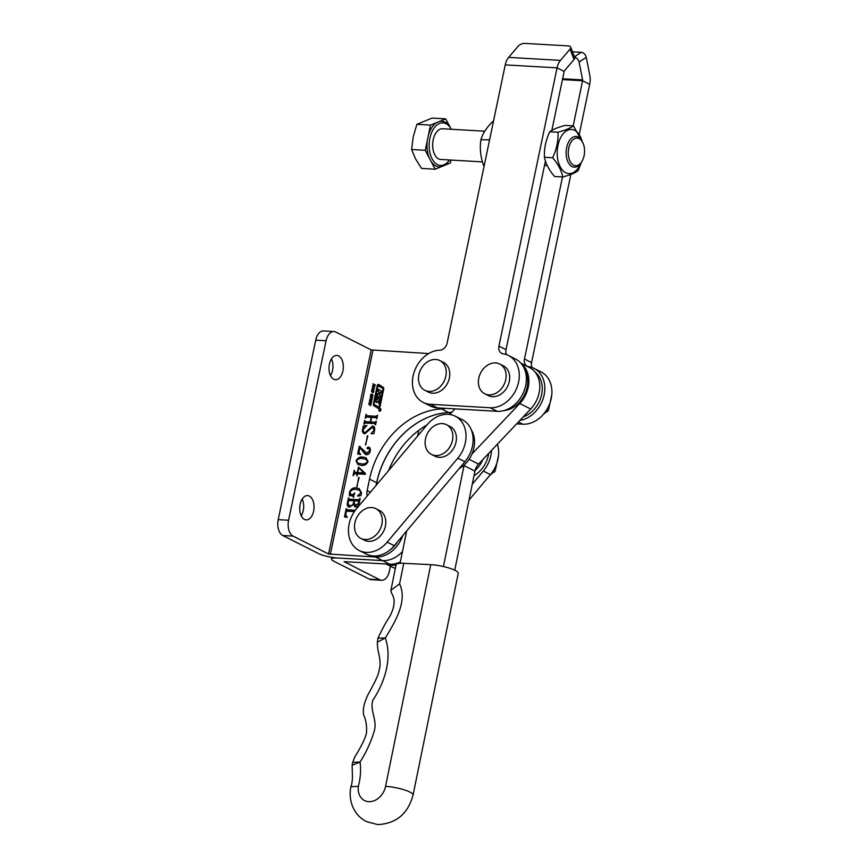 <?xml version="1.0" encoding="UTF-8"?>
<svg xmlns="http://www.w3.org/2000/svg" width="868" height="868" viewBox="0 0 868 868"><rect width="100%" height="100%" fill="white"/><g stroke="black" fill="none" stroke-linecap="round" stroke-linejoin="round"><path stroke-width="1.3" d="M428.684 353.558L371.211 349.923L328.581 554.001L293.113 536.12A12.814 7.519 -86.7 0 1 288.588 520.247L326.086 340.755A12.814 7.519 -86.7 0 1 333.92 331.533L323.558 330.936A12.814 7.519 -86.7 0 0 315.724 340.158L278.227 519.65A12.814 7.519 -86.7 0 0 282.751 535.513L318.209 553.404A14.094 2.821 -168.2 0 0 337.413 557.994L382.593 560.609L337.522 558.005A14.094 2.821 -168.2 0 0 331.522 559.046A14.094 2.821 -168.2 0 0 333.92 561.27L369.388 579.162L379.75 579.759L344.064 561.672L389.689 564.178A28.199 22.134 -63.2 0 0 400.343 561.987M388.56 470.608A76.905 60.359 116.8 0 1 426.98 424.919M389.689 564.178L382.593 560.609A28.199 22.134 -63.2 0 0 402.47 551.538A28.199 22.134 -63.2 0 1 382.593 560.609L375.497 557.028A28.199 22.134 -63.2 0 0 402.73 535.664M376.191 485.31L376.745 482.706A76.905 60.359 116.8 0 1 448.647 412.517A28.199 22.134 -63.2 0 0 452.033 412.072A28.199 22.134 -63.2 0 1 448.626 412.517L441.53 408.936A28.199 22.134 -63.2 0 0 445.631 408.329M369.388 579.162A12.814 7.519 93.3 0 0 371.222 579.661L381.584 580.258A12.814 7.519 93.3 0 0 389.417 571.035L390.416 566.229M379.75 579.759A12.814 7.519 93.3 0 0 381.584 580.258M417.616 436.061L418.81 430.322M380.184 408.644A1.345 1.052 -63.2 0 0 379.641 411.215A1.345 1.052 -63.2 0 0 380.184 408.644M380.651 408.817A1.345 1.052 -63.2 0 0 379.392 410.955A1.15 0.901 -63.2 0 0 380.434 408.904A1.15 0.901 -63.2 0 0 380.141 408.828M379.967 411.172A1.15 0.901 -63.2 0 0 379.978 411.172A1.15 0.901 -63.2 0 1 379.674 411.096L379.392 410.955M376.397 402.448A0.77 0.597 -63.2 0 0 376.896 402.242L378.643 400.669L378.556 403.566L379.349 399.779A2.68 2.105 -63.2 0 0 379.229 398.184A0.77 0.597 -63.2 0 0 378.296 398.086L376.625 399.573L377.276 395.971L379.88 397.349L380.325 395.244L379.207 394.387L379.566 392.694L380.759 393.15L381.193 391.056L378.339 389.2L377.895 391.305L379.218 392.293L378.665 394.159L377.461 393.399L375.92 400.777A2.68 2.105 -63.2 0 0 375.931 402.047A0.77 0.597 -63.2 0 0 376.397 402.448M378.643 407.374L379.381 407.19L383.168 389.048A0.77 0.597 -63.2 0 0 382.94 388.354L377.819 385.793L374.075 403.685A1.15 0.901 -63.2 0 0 374.434 404.727L379.099 407.038L382.886 388.907A0.77 0.597 -63.2 0 0 382.658 388.213L378.296 385.468M378.676 408.611A1.15 0.901 -63.2 0 0 379.837 407.569L383.764 388.777A1.53 1.204 -63.2 0 0 383.287 387.378L378.763 384.524A1.15 0.901 -63.2 0 0 377.254 385.468L373.381 404.021A1.92 1.508 -63.2 0 0 373.967 405.757L378.329 408.502A1.15 0.901 -63.2 0 0 378.676 408.611M300.144 504.33A12.174 7.139 -86.7 0 1 307.587 495.574A12.174 7.139 -86.7 0 1 313.619 511.122A12.174 7.139 -86.7 0 1 306.176 519.889A12.174 7.139 -86.7 0 1 300.144 504.33M302.183 499.078A12.174 7.139 -86.7 0 1 303.257 510.525A12.174 7.139 -86.7 0 1 301.218 515.787M329.417 364.18A12.174 7.139 -86.7 0 1 336.86 355.424A12.174 7.139 -86.7 0 1 342.903 370.972A12.174 7.139 -86.7 0 1 335.46 379.728A12.174 7.139 -86.7 0 1 329.417 364.18M331.457 358.918A12.174 7.139 -86.7 0 1 332.531 370.376A12.174 7.139 -86.7 0 1 330.491 375.627M369.974 399.692L371.699 400.571L371.33 402.34L370.376 402.318L369.508 400.419L369.974 399.692L371.2 399.866M372.188 394.614L372.969 395.927L372.057 396.665L372.643 395.331L371.092 396.264L370.669 394.81L371.678 394.105L371.33 395.732L372.828 394.766M372.361 386.846L374.412 389.059L371.905 389.038L372.741 388.528L372.719 386.629M354.383 511.577L346.744 511.133L345.583 514.051L347.189 517.371L344.498 516.894L346.234 508.572L347.026 509.787L355.305 510.265M346.614 509.104L347.309 509.928L355.218 510.384M357.638 495.671L361.012 492.916L359.319 490.16L355.978 489.422C353.417 488.955 351.41 489.932 349.956 492.351L350.77 494.391L353.102 494.532L354.741 493.057L353.363 497.277L352.885 495.878L349.446 495.682L349.478 492.243C350.889 488.944 353.157 487.49 356.303 487.881L359.146 488.597L361.522 492.872L360.936 495.661L357.681 496.16L361.012 492.916M350.585 494.337L353.102 494.532M353.677 497.288L352.885 495.878M357.041 473.841L354.784 473.711L353.07 475.588L354.198 470.228L355.055 472.409L357.312 472.539L358.451 467.092L365.504 473.516L365.341 474.319L357.453 473.863L356.998 476.065L357.041 473.841L356.9 476.055M354.817 472.376L357.312 472.539M367.75 448.875L367.24 448.083L368.173 447.02C369.963 447.4 370.658 448.745 370.256 451.034C369.779 453.389 368.553 454.615 366.567 454.724L363.735 452.673L360.014 447.324L359.016 452.109L360.48 454.572L357.649 453.91L359.244 446.304L366.752 453.183L369.833 450.698L368.791 448.235L367.468 448.734L366.958 447.942L369.117 447.248M369.334 448.42L368.791 448.235M367.468 448.734L367.24 448.083M360.003 453.899L360.578 454.083M364.061 432.373L365.428 432.741L372.567 426.004C374.368 426.47 375.052 427.848 374.629 430.127L373.902 433.599L371.048 433.718L374.162 429.975L372.459 427.175L364.896 433.761C362.922 433.414 362.14 432.025 362.564 429.606L363.323 425.96L366.904 425.483L363.041 429.693L363.909 432.307L365.146 432.6L372.567 426.004L373.316 426.199M373.424 427.468L372.459 427.175M364.896 433.761L363.898 433.501M328.581 554.001L375.497 557.028M367.197 496.019A11.534 9.049 116.8 0 1 367.142 490.604L369.54 479.136A76.905 60.359 116.8 0 1 441.53 408.936M374.781 423.595L365.146 423.041L363.876 424.137L364.636 420.481L365.417 421.696L370.245 421.967L371.211 417.345L366.383 417.063L365.124 418.159L366.372 414.524L366.676 415.718L376.311 416.271L377.58 415.175L376.82 418.843L376.028 417.627L371.699 417.378L370.734 422L375.063 422.249L376.332 421.154L375.573 424.81L374.781 423.595L375.388 424.799M365.037 420.915L365.699 421.837L370.245 421.967M366.285 414.937L366.958 415.859L376.311 416.271M376.647 418.832L376.028 417.627M365.45 444.904L367.837 435.877L365.45 444.904M361.218 465.346L358.007 464.586L356.032 460.886C357.638 457.816 359.938 456.546 362.954 457.056L366.003 457.772L368.054 461.581C366.47 464.597 364.191 465.856 361.218 465.346M356.759 486.547L359.135 477.509L356.759 486.547M355.696 506.966L353.547 504.243L349.554 507.194C347.612 506.782 346.896 505.328 347.428 502.843L348.491 497.776L349.24 499.176L358.875 499.74L360.187 498.449L359.189 503.245C358.799 505.621 357.638 506.869 355.696 506.966L354.686 506.728M348.849 498.438L349.522 499.328L358.875 499.74M349.554 507.194L348.556 506.945M373.001 383.775L375.247 384.925L374.216 384.969L374.77 387.182L372.535 386.032L373.652 386.032L373.913 384.817L373.001 383.775M372.025 389.841L373.75 390.719L373.381 392.488L372.437 392.466L371.569 390.567L372.025 389.841L373.262 390.014M370.365 396.383L372.611 397.533L371.58 397.577L372.133 399.79L369.898 398.64L371.027 398.64L371.276 397.425L370.365 396.383M369.811 402.589L371.385 403.403L369.193 403.511L370.907 405.649L368.911 404.347L369.811 402.589M376.061 485.483L376.636 482.716A76.905 60.359 116.8 0 1 448.626 412.517L450.655 413.526M333.92 331.533A12.814 7.519 -86.7 0 1 335.742 332.032L371.211 349.923M364.18 424.159L364.636 420.481M365.319 421.056L365.699 421.837L365.319 421.056M370.527 422.119L371.211 417.345M365.428 418.181L365.884 414.503M366.567 415.088L366.958 415.859L366.567 415.088M376.603 416.412L377.027 415.501M376.69 418.604L376.321 417.768L376.69 418.604M375.063 422.249L370.734 422M375.345 422.39L375.779 421.479M372.849 426.145L373.446 426.286M371.287 433.457L374.162 429.975M374.444 430.116L372.741 427.316M364.039 433.566L362.564 429.606M362.846 429.747L363.594 427.045M363.876 427.186L363.323 425.96M363.616 426.101L366.914 425.667M365.764 444.926L367.348 435.844M365.743 452.922L366.752 453.183M367.034 453.324L369.833 450.698M370.115 450.839L369.074 448.376M368.455 447.161L369.258 447.335M365.547 454.474L363.735 452.673M364.028 452.814L360.014 447.324M357.952 453.986L359.244 446.304M359.526 446.445L360.242 446.488M358.148 464.662L356.032 460.886M356.314 461.027C357.92 457.957 360.22 456.687 363.236 457.197L362.954 457.056M363.236 457.197L366.144 457.848M357.952 463.067L361.826 463.946C364.224 464.499 366.231 463.751 367.848 461.7L366.231 459.454M361.544 463.805C363.942 464.358 365.949 463.61 367.565 461.559L366.101 459.378L362.629 458.597C360.231 458.076 358.191 458.857 356.52 460.919L357.8 463.002L361.826 463.946M353.385 475.61L354.198 470.228M357.605 472.691L358.451 467.092M357.724 472.572L364.202 472.984L358.712 467.852L357.724 472.572L363.898 472.919L358.712 467.852M357.063 486.557L358.647 477.487M361.294 493.057L359.461 490.236M353.385 494.673L354.144 493.545M354.426 493.686L354.252 493.035M353.732 496.995L353.167 496.019L353.732 496.995M349.728 495.823L349.706 495.118M349.988 495.27L349.63 494.467M349.912 494.608L349.478 492.243M349.761 492.384C351.171 489.096 353.439 487.642 356.585 488.022L356.303 487.881M356.585 488.022L359.287 488.662M348.708 507.01L347.428 502.843M347.71 502.984L348.491 497.776M349.131 498.579L349.522 499.328L349.131 498.579M359.157 499.881L359.591 498.959M359.873 499.1L359.699 498.416M354.838 506.793L353.547 504.243M355.088 505.241L356.271 505.567L359.276 501.964L358.603 501.086L354.426 500.847L354.003 502.865L355.988 505.426L358.799 502.756L358.603 501.086M349.055 505.458L350.314 505.805C352.148 505.935 353.319 504.926 353.84 502.789L353.938 500.814L348.947 500.532L347.97 502.648L348.903 505.393L350.032 505.664C351.865 505.794 353.037 504.785 353.558 502.648L353.938 500.814M355.218 505.317L356.271 505.567M344.791 517.002L346.234 508.572M346.896 509.245L347.309 509.928L346.896 509.245M375.139 385.435L373.913 384.817M374.77 387.171L372.535 386.032M372.893 384.296L374.195 384.958L373.652 386.032M373.023 388.669L372.947 387.529M373.229 387.671L372.643 386.987M373.077 388.549L374.249 388.745L373.229 387.812L373.077 388.549L373.967 388.604L373.229 387.812M372.719 392.607L371.656 391.609M371.949 391.75L371.569 390.567M371.851 390.709L372.318 389.982M372.546 391.956L373.826 391.718L372.871 390.383L372.166 390.307L371.949 391.349L373.251 392.01L372.871 390.383M372.361 396.73L372.166 396.166M372.936 395.938L372.643 395.331M371.374 396.405L370.69 395.775M370.972 395.916L370.669 394.81M370.951 394.951L371.092 394.061M371.374 394.202L371.96 394.246M371.786 395.689L372.014 394.799M372.502 398.054L371.58 397.577M372.133 399.779L369.898 398.64M371.276 397.425L371.027 398.64M371.558 397.566L370.256 396.904M370.658 402.47L369.605 401.461M369.887 401.602L369.508 400.419M369.811 400.571L370.484 401.808L371.775 401.58L371.092 400.387L369.811 400.571L370.256 399.833M371.471 402.014L370.81 400.246M370.484 401.808L371.189 401.873M371.276 403.913L369.714 403.121M370.907 405.649L369.345 404.846M369.627 404.987L368.911 404.347M369.193 404.488L368.889 403.349M369.171 403.501L369.28 402.6M378.86 384.589A1.15 0.901 -63.2 0 0 377.537 385.609L373.663 404.162A1.92 1.508 -63.2 0 0 374.249 405.909L378.524 408.589M377.743 393.573L376.202 400.918A2.68 2.105 -63.2 0 0 376.213 402.188A0.77 0.597 -63.2 0 0 376.354 402.448M379.001 400.983L378.578 403.468M379.121 398.021A0.77 0.597 -63.2 0 0 378.578 398.228L377.081 399.681M377.797 395.96L379.891 397.305M380.086 392.672L380.77 393.117M378.611 389.385L378.188 391.446L379.153 392.119M379.142 394.126L379.446 392.26M380.531 409.902L379.967 409.772M380.792 410.163L380.195 410.228M379.49 409.609L380.553 409.804M379.978 410.119L379.283 410.195M380.51 410.021L379.913 410.087L380.51 410.021M475.078 470.521A25.639 20.116 -63.2 0 0 482.901 459.519M474.015 475.664A25.639 20.116 -63.2 0 0 488.706 453.378M389.526 550.334A25.639 20.116 -63.2 0 0 397.49 541.903M472.279 484.203L483.335 471.042A28.199 22.134 -63.2 0 0 491.538 450.394M386.065 563.972A28.199 22.134 -63.2 0 0 396.047 565.046M469.046 500.055L490.431 474.612A28.199 22.134 -63.2 0 0 497.386 444.21M385.913 563.961L391.869 566.967A28.199 22.134 -63.2 0 0 395.385 568.28M385.566 786.365A17.946 3.646 -168.5 0 1 410.021 792.104A17.946 3.646 -168.5 0 1 413.081 794.958C408.069 813.685 396.318 823.569 377.84 824.6L366.426 821.595C360.361 818.437 355.902 813.728 353.048 807.468C350.205 800.904 349.468 794.014 350.856 786.799L358.365 786.278A16.666 13.074 -63.2 0 0 368.813 801.674A16.666 13.074 -63.2 0 0 385.566 786.365L430.745 564.667L403.761 563.299L399.584 583.838C407.776 601.123 395.146 621.781 385.327 637.991C392.184 658.042 385.338 681.25 372.817 700.346C369.584 710.968 377.71 720.049 374.151 731.409C370.896 742.162 366.198 752.372 360.057 762.05C361.088 769.938 360.524 778.021 358.365 786.278M377.33 642.266L377.981 638.143C382.625 628.302 386.39 621.38 389.276 617.376C391.869 612.548 393.388 608.468 393.822 605.137C394.658 600.84 393.833 596.707 391.37 592.746L390.893 590.338L396.112 564.732A17.946 3.646 11.5 0 1 403.761 563.299M430.745 564.667A17.946 3.646 11.5 0 1 455.201 570.417A17.946 3.646 11.5 0 1 458.261 573.26L413.081 794.958M352.679 762.31L360.057 762.05L352.137 765.24L352.679 762.31M377.33 642.201L385.327 637.991L377.981 638.143M390.893 590.338L399.584 583.838M464.152 465.009A11.534 9.049 -63.2 0 0 464.022 465.584L443.439 566.544M520.909 363.204L529.48 367.533A26.919 21.125 116.8 0 1 530.673 409.012L478.583 464.087A11.534 9.049 -63.2 0 0 474.948 471.096L454.745 570.189M521.516 363.92A26.919 21.125 116.8 0 1 519.748 403.501L471.975 454.018M449.754 414.47L455.049 408.871M400.072 563.299L406.658 530.999M372.274 537.748A16.666 13.074 -63.2 0 0 382.126 522.731A16.666 13.074 -63.2 0 0 375.887 508.659A16.666 13.074 -63.2 0 0 364.495 509.342A16.666 13.074 -63.2 0 0 354.643 524.359A16.666 13.074 -63.2 0 0 360.882 538.42A16.666 13.074 -63.2 0 0 372.274 537.748M360.882 538.42L364.43 540.211A16.666 13.074 -63.2 0 0 375.822 539.538A16.666 13.074 -63.2 0 0 385.663 524.522A16.666 13.074 -63.2 0 0 379.435 510.449L375.887 508.659M532.095 367.555A7.693 6.033 116.8 0 1 531.563 362.585L570.873 174.392M579.303 134.063L589.697 84.326A14.094 8.268 -86.7 0 0 589.773 75.158L586.258 57.331A5.132 3.797 -123.5 0 0 581.18 52.33L572.522 51.83M516.655 423.834L522.786 424.192A28.199 22.134 -63.2 0 0 549.997 402.861A28.199 22.134 -63.2 0 0 541.122 371.96L534.037 368.39A28.199 22.134 -63.2 0 0 528.677 366.697A7.693 6.033 116.8 0 1 527.223 366.231A7.693 6.033 116.8 0 1 524.467 359.005L562.497 176.963M519.899 420.405A28.199 22.134 -63.2 0 0 543.661 396.86A28.199 22.134 -63.2 0 0 534.037 368.39M573.173 125.849L582.602 80.746L589.697 84.326M562.627 78.76L582.612 79.91L579.097 62.073A5.132 3.797 -123.5 0 0 574.573 57.158M582.612 79.91A1.28 0.749 -86.7 0 1 582.602 80.746L562.453 79.585M435.66 455.548A16.666 13.074 -63.2 0 0 451.74 442.951A16.666 13.074 -63.2 0 0 446.499 424.691A16.666 13.074 -63.2 0 0 442.344 423.584A16.666 13.074 -63.2 0 0 426.253 436.192A16.666 13.074 -63.2 0 0 431.494 454.452A16.666 13.074 -63.2 0 0 435.66 455.548M431.494 454.452L435.042 456.243A16.666 13.074 -63.2 0 0 439.208 457.338A16.666 13.074 -63.2 0 0 455.288 444.741A16.666 13.074 -63.2 0 0 450.047 426.481L446.499 424.691M498.525 455.472L495.237 470.76L489.953 475.197M493.154 470.912L494.131 471.411M429.02 391.425A16.666 13.074 -63.2 0 0 445.1 378.817A16.666 13.074 -63.2 0 0 439.859 360.567A16.666 13.074 -63.2 0 0 435.703 359.461A16.666 13.074 -63.2 0 0 419.613 372.068A16.666 13.074 -63.2 0 0 424.853 390.318A16.666 13.074 -63.2 0 0 429.02 391.425M424.853 390.318L428.401 392.108A16.666 13.074 -63.2 0 0 432.568 393.215A16.666 13.074 -63.2 0 0 448.647 380.607A16.666 13.074 -63.2 0 0 443.407 362.347L439.859 360.567M488.912 394.886A16.666 13.074 -63.2 0 0 505.002 382.278A16.666 13.074 -63.2 0 0 499.762 364.028A16.666 13.074 -63.2 0 0 495.595 362.922A16.666 13.074 -63.2 0 0 479.505 375.529A16.666 13.074 -63.2 0 0 484.756 393.779A16.666 13.074 -63.2 0 0 488.912 394.886M484.756 393.779L488.304 395.569A16.666 13.074 -63.2 0 0 492.46 396.676A16.666 13.074 -63.2 0 0 508.55 384.068A16.666 13.074 -63.2 0 0 503.299 365.808L499.762 364.028M551.777 394.81L548.489 410.087L543.184 414.535M546.406 410.249L547.382 410.738M535.198 372.22A25.639 20.116 116.8 0 1 541.361 395.732A25.639 20.116 116.8 0 1 524.109 416.521A25.639 20.116 116.8 0 1 523.274 416.835M503.82 410.607A25.639 20.116 -63.2 0 0 524.402 395.114A25.639 20.116 -63.2 0 0 524.619 369.345M459.129 468.601A25.639 20.116 -63.2 0 0 471.367 430.018M560.457 60.38A14.094 8.268 -86.7 0 0 557.061 67.867L498.926 346.137A7.693 6.033 -63.2 0 0 501.682 353.363A7.693 6.033 -63.2 0 0 503.147 353.819A28.199 22.134 116.8 0 1 508.496 355.511A28.199 22.134 116.8 0 1 517.371 386.412A28.199 22.134 116.8 0 1 490.149 407.743L430.257 404.282A28.199 22.134 116.8 0 1 423.215 402.405A28.199 22.134 116.8 0 1 414.003 372.513A28.199 22.134 116.8 0 1 439.826 350.162A7.693 6.033 -63.2 0 0 447.118 343.142L505.252 64.872A14.094 8.268 93.3 0 1 508.648 57.386L518.229 46.156A5.132 2.539 158.9 0 1 524.934 43.4L568.453 45.917A5.132 2.539 158.9 0 1 570.677 47.067A5.132 2.539 158.9 0 1 570.048 49.15L560.457 60.38L508.648 57.386M508.496 355.511L515.592 359.092A28.199 22.134 116.8 0 1 524.467 389.982A28.199 22.134 116.8 0 1 497.245 411.313L437.353 407.851A28.199 22.134 116.8 0 1 430.3 405.985L423.215 402.405M545.429 161.079L506.022 349.706A7.693 6.033 -63.2 0 0 506.565 354.676M505.252 64.872L557.061 67.867L564.157 71.447L551.842 130.395M570.677 47.067L574.692 57.451A5.132 2.539 158.9 0 1 574.052 59.534L564.46 70.764A1.28 0.749 -86.7 0 0 564.157 71.447M460.398 420.123A28.199 22.134 -63.2 0 0 455.244 416.184A28.199 22.134 -63.2 0 0 427.295 424.56L356.672 508.529A28.199 22.134 -63.2 0 0 359.233 550.507A28.199 22.134 -63.2 0 0 387.193 542.131L457.805 458.163A28.199 22.134 -63.2 0 0 460.398 420.123M359.233 550.507L366.329 554.088A28.199 22.134 -63.2 0 0 394.278 545.712L464.901 461.743A28.199 22.134 -63.2 0 0 467.494 423.703A28.199 22.134 -63.2 0 0 462.34 419.754L455.244 416.184M584.077 155.763A13.845 8.127 93.3 0 0 582.84 142.721A13.845 8.127 93.3 0 0 575.137 138.413A13.845 8.127 93.3 0 0 568.757 148.037A13.845 8.127 93.3 0 0 571.795 163.77A13.845 8.127 93.3 0 0 581.744 161.763A13.845 8.127 93.3 0 0 584.077 155.763M581.744 161.763L581.093 162.793A15.385 9.027 -86.7 0 1 574.29 167.188A15.385 9.027 -86.7 0 1 566.663 147.538A15.385 9.027 -86.7 0 1 576.059 136.471A15.385 9.027 -86.7 0 1 582.32 141.625L582.84 142.721M484.778 131.198L442.593 128.757A15.385 9.027 93.3 0 0 433.197 139.824A15.385 9.027 93.3 0 0 440.825 159.473L482.456 161.882M428.369 135.386L425.255 150.294L435.204 169.217L444.21 165.517A22.85 13.411 -86.7 0 0 449.255 160.33L449.483 159.972A21.32 12.51 -86.7 0 1 434.358 162.142A21.32 12.51 -86.7 0 1 429.91 138.175A21.32 12.51 -86.7 0 1 451.241 129.267L445.718 118.873L432.08 118.091L416.879 124.33L430.517 125.122L428.369 135.386A22.85 13.411 -86.7 0 1 436.723 122.572L430.517 125.122M445.718 118.873L439.523 121.422A22.85 13.411 -86.7 0 1 449.776 126.598M439.523 121.422L436.723 122.572M444.21 165.517L450.416 162.967L451.024 160.059M435.204 169.217L421.566 168.425L415.555 158.909L411.616 149.502L413.211 136.862L416.879 124.33M425.255 150.294L411.616 149.502M429.313 158.009A22.85 13.411 -86.7 0 1 427.403 140.019M441.411 166.667A22.85 13.411 -86.7 0 1 431.146 161.491M489.606 139.77L480.894 139.802C482.695 133.553 486.688 127.412 492.883 121.39L493.436 121.422M484.116 166.038L483.639 165.647C480.536 156.924 479.624 148.309 480.894 139.802M484.192 165.679L483.639 165.647M489.096 140.28L489.346 141.017M544.442 157.282C544.03 148.667 545.809 140.149 549.78 131.73C552.721 129.495 557.874 127.39 565.22 125.393L573.423 125.871C570.45 128.117 565.307 130.222 557.983 132.207C558.406 140.833 556.627 149.35 552.645 157.759L544.442 157.282C545.625 163.575 548.999 169.987 554.543 176.497L562.746 176.974C570.07 174.989 575.213 172.884 578.186 170.638L581.408 162.305M582.037 141.072A22.112 12.977 93.3 0 0 566.316 130.927A22.112 12.977 93.3 0 0 557.386 156.804A22.112 12.977 93.3 0 0 567.303 173.34A22.112 12.977 93.3 0 0 580.746 163.303M583.122 143.318L573.423 125.871M557.983 132.207L549.78 131.73M552.645 157.759C558.2 164.269 561.563 170.681 562.746 176.974M377.895 483.292L376.745 482.706M330.317 554.413L372.958 350.336M376.636 482.716L369.54 479.136M370.376 492.232L367.142 490.604M282.751 535.513L293.113 536.12M278.227 519.65L288.588 520.247M315.724 340.158L326.086 340.755M483.335 471.042L490.431 474.612M464.022 465.584L474.948 471.096M469.089 459.302L478.583 464.087M519.748 403.501L530.673 409.012M522.786 424.192L518.402 421.989M531.563 362.585L524.467 359.005M586.258 57.331L579.097 62.073M581.18 52.33L574.442 56.8M430.257 404.282L437.353 407.851M490.149 407.743L497.245 411.313M498.926 346.137L506.022 349.706M570.048 49.15L574.052 59.534M457.805 458.163L464.901 461.743M387.193 542.131L394.278 545.712M331.522 559.046L331.88 557.343M350.867 786.734C351.703 785.117 352.234 781.949 352.441 777.24L352.137 765.24M377.33 642.092C377.417 653.203 380.585 655.698 379.967 666.591L378.546 673.091C377.298 677.159 373.75 684.407 367.891 694.856C363.258 704.925 362.14 712.346 364.517 717.109C366.263 721.753 366.914 727.037 366.47 732.961C365.406 738.104 361.533 746.079 354.849 756.853L352.603 762.614M494.109 472.333L495.227 470.76M547.361 411.66L548.489 410.087M547.241 165.625L544.518 165.463"/></g></svg>

